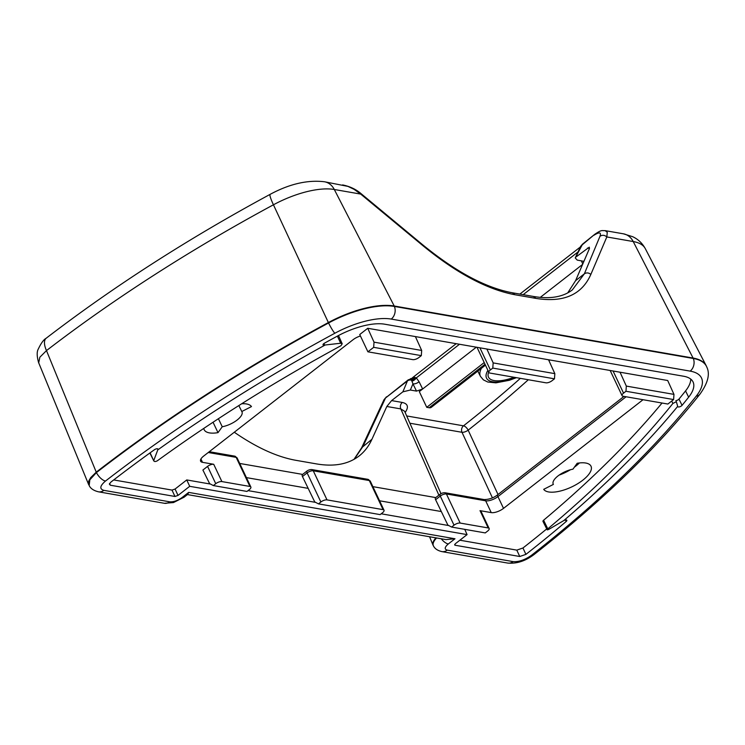 <?xml version="1.0" encoding="UTF-8"?>
<svg xmlns="http://www.w3.org/2000/svg" width="745" height="745" viewBox="0 0 745 745"><rect width="100%" height="100%" fill="white"/><g stroke="black" fill="none" stroke-linecap="round" stroke-linejoin="round"><path stroke-width="1.12" d="M485.014 364.231L429.157 407.738L426.745 407.319L419.305 391.6L422.648 389.002L419.081 381.747A4.74 2.086 -26.1 0 1 412.954 383.861L416.511 391.106L422.648 389.002L476.325 347.189M540.293 297.367L582.581 264.428M426.745 407.319L484.222 362.554M554.839 373.645L554.476 378.823L552.064 380.695A4.74 1.881 -25.3 0 1 545.917 382.809L489.856 373.049A4.74 1.881 -25.3 0 1 488.906 372.472A4.74 1.881 -25.3 0 1 490.387 369.958L492.799 368.086L493.162 362.899L554.839 373.645L548.553 359.76L620.036 372.211L626.322 386.087L673.974 394.384L673.61 399.562L625.958 391.265L626.322 386.087M421.679 350.457L421.316 355.635L373.664 347.338L374.027 342.16L421.679 350.457L415.403 336.582L486.885 349.023L493.162 362.899M451.61 527.06L454.022 525.178A4.74 1.881 -25.3 0 1 460.168 523.064L488.199 527.944A4.74 1.881 -25.3 0 1 489.148 528.522A4.74 1.881 -25.3 0 1 487.668 531.036L485.256 532.917L451.61 527.06L447.866 525.076L435.601 499.727A2.84 1.285 -127.9 0 1 435.536 497.772L440.211 494.14A2.84 1.285 52.1 0 0 440.276 496.086A4.74 1.881 -25.3 0 1 446.413 493.972A2.84 2.272 -80.1 0 0 444.923 492.734C443.201 492.706 441.636 493.171 440.211 494.14M673.61 399.562L667.865 404.041L623.006 396.228A4.74 1.881 -25.3 0 1 622.066 395.66A4.74 1.881 -25.3 0 1 623.546 393.146L625.958 391.265M643.028 399.72L503.518 508.379L497.939 496.589A2.84 1.285 -127.9 0 1 497.874 494.633C493.73 497.874 489.158 499.522 484.148 499.569L444.905 492.734M489.148 528.522L480.972 511.228A4.74 1.881 -25.3 0 0 480.022 510.651L491.234 512.607A9.48 3.762 154.7 0 0 503.518 508.379M302.451 476.539L307.117 472.898L320.872 501.99L318.46 503.871L314.716 501.897L302.451 476.539A2.84 1.285 -127.9 0 1 302.386 474.593L307.052 470.952A2.84 1.285 -127.9 0 0 307.117 472.898A4.74 1.881 -25.3 0 1 313.263 470.793A2.84 2.272 -80.1 0 0 311.764 469.555M320.872 501.99A4.74 1.881 -25.3 0 1 327.008 499.886L383.079 509.645A4.74 1.881 -25.3 0 1 384.02 510.213A4.74 1.881 -25.3 0 1 382.539 512.728L380.127 514.609L318.46 503.871M239.722 463.455L302.619 474.407M372.882 486.643L435.778 497.595M559.113 475.105A26.056 10.346 154.7 0 0 570.465 469.732M574.376 467.171A26.056 10.346 154.7 0 0 579.424 462.962M207.576 466.389L215.752 483.691A4.74 1.881 -25.3 0 1 221.889 481.577L249.92 486.457A4.74 1.881 -25.3 0 1 250.869 487.034A4.74 1.881 -25.3 0 1 249.389 489.549L246.977 491.43L213.34 485.572L209.587 483.589L202.901 470.03L207.576 466.389A4.74 1.881 -25.3 0 1 213.713 464.284L202.5 462.328L200.917 458.985M554.476 378.823L492.799 368.086M215.752 483.691L213.34 485.572M421.316 355.635L418.904 357.516A4.74 1.881 -25.3 0 1 412.767 359.63L367.909 351.817L359.733 334.524L367.741 328.284L415.403 336.582M367.741 328.284L374.027 342.16M486.885 349.023L548.553 359.76M673.974 394.384L667.697 380.509L620.036 372.211M464.75 529.341L467.078 534.612L455.391 543.701L454.655 544.949L455.13 545.247L519.749 556.496L525.914 554.373L522.953 547.994L516.797 550.127L459.879 540.218M157.707 449.952A753.307 299.173 -25.3 0 1 325.165 345L340.679 343.231L342.206 343.79L341.014 345.68A739.273 293.604 154.7 0 0 157.251 460.857C155.081 461.881 153.936 461.714 153.824 460.345L157.884 449.635A2.505 0.996 154.7 0 0 157.949 449.067A2.505 0.996 154.7 0 0 154.364 449.775A758.177 301.11 154.7 0 0 110.893 482.108L109.338 484.082L110.335 485.219L174.963 496.468L178.027 495.416L189.705 486.317L467.078 534.612M113.706 479.938L172.002 490.089L175.075 489.037L186.753 479.938L210.509 484.073M546.718 528.922A758.038 301.054 -25.3 0 1 522.953 547.994M543.599 520.224L547.789 528.857A739.273 293.604 154.7 0 0 672.884 403.464L676.348 401.676L677.689 406.379A753.307 299.173 -25.3 0 1 563.695 520.643L549.158 529.173C547.119 530.17 546.662 530.068 547.789 528.857L547.137 529.769L542.975 521.398A2.365 0.941 -25.3 0 1 543.599 520.224A739.087 293.53 154.7 0 0 662.035 403.026M675.883 400.624A2.365 0.941 154.7 0 0 678.974 399.078A758.038 301.054 -25.3 0 0 685.558 390.911L688.641 397.187A47.512 18.867 154.7 0 0 693.018 381.868A47.512 18.867 154.7 0 0 683.593 376.234L384.681 324.196A47.512 18.867 154.7 0 0 337.513 336.051A758.177 301.11 154.7 0 0 324.559 343.11A2.505 0.996 154.7 0 0 323.051 344.898A2.505 0.996 154.7 0 0 324.615 345.131L325.165 345M690.736 379.103A47.382 18.811 -25.3 0 1 685.558 390.911M448.779 525.56L381.179 513.789M315.629 502.381L248.029 490.61M203.785 428.394A26.354 10.467 154.7 0 0 204.13 429.623A26.354 10.467 154.7 0 0 218.006 432.64L222.243 426.745A15.459 6.137 154.7 0 0 236.863 420.236A15.459 6.137 154.7 0 0 241.948 411.78A15.459 6.137 154.7 0 0 241.799 411.519L251.475 406.574A26.354 10.467 154.7 0 0 241.669 403.771M577.17 463.278L572.942 469.173A15.459 6.137 154.7 0 0 558.396 475.627A15.459 6.137 154.7 0 0 553.19 484.054A15.459 6.137 154.7 0 0 553.386 484.408L543.701 489.344A26.354 10.467 154.7 0 0 572.523 486.532A26.354 10.467 154.7 0 0 590.981 466.156A26.354 10.467 154.7 0 0 577.17 463.278M360.44 336.004A9.48 3.762 154.7 0 0 353.065 339.72L203.571 456.154A9.48 3.762 154.7 0 0 200.61 461.183A9.48 3.762 154.7 0 0 202.5 462.328M441.18 511.517L379.568 500.789M308.02 488.338L246.409 477.61M525.914 554.373A758.177 301.11 154.7 0 0 566.191 521.481A2.505 0.996 154.7 0 0 566.824 520.261A2.505 0.996 154.7 0 0 564.254 520.392L563.695 520.643M411.259 379.242L411.398 380.146A4.74 3.436 134.3 0 0 415.328 377.529L410.719 378.618M419.081 381.747L416.315 377.892A4.74 2.654 -46.6 0 1 411.901 381.133L412.954 383.861L410.355 390.035L416.511 391.106M459.497 344.255L416.315 377.892L415.328 377.529M410.719 378.628L407.431 380.928A4.74 4.163 -157.3 0 1 411.398 380.146L411.901 381.133M579.712 248.318L578.753 250.367M583.912 261.346L577.207 260.089L575.242 257.938L582.599 244.099M582.404 244.239L580.457 246.735A4.74 4.06 24.9 0 1 581.51 245.412L594.585 234.452M594.016 235.215C599.427 231.863 601.401 232.235 599.958 236.323L584.359 273.825L575.587 280.66L589.342 248.746L589.304 247.172L576.211 256.82M354.313 459.199L363.16 446.106L385.528 397.988L407.431 380.928L402.868 391.833L410.355 390.035M402.868 391.833L391.609 400.596L386.823 406.481L371.932 439.28L361.679 447.717L353.968 459.395M481.466 368.254A35.211 13.987 154.7 0 0 480.432 376.346L478.458 372.379A35.294 14.015 -25.3 0 1 477.983 370.963M408.39 379.726L385.528 397.988A4.74 4.06 24.9 0 0 384.457 399.32L386.431 396.824M599.958 236.323C602.305 234.777 604.595 234.992 606.821 236.947L607.277 232.328L605.173 230.633C601.401 230.773 601.876 229.507 594.566 234.442M590.85 274.421C588.708 272.661 586.538 272.465 584.359 273.825L572.384 289.852C567.932 293.362 562.438 295.7 555.919 296.873C549.354 298.037 541.866 297.898 533.467 296.463L535.916 298.391C563.49 302.824 581.808 294.834 590.85 274.421L606.821 236.947L633.213 241.538A61.314 24.352 -25.3 0 1 645.3 248.644L706.204 365.739A66.333 26.345 -25.3 0 1 706.614 366.642A66.333 26.345 -25.3 0 1 706.698 366.857M342.598 184.918L342.691 184.937C349.61 186.362 355.486 189.053 360.319 193.03L360.701 194.091L422.136 245.04C456.024 272.931 486.96 289.498 514.953 294.741L535.916 298.391M46.237 338.23C43.759 339.478 41.105 343.091 38.274 349.07C36.701 351.817 36.84 356.436 38.693 362.917L39.867 357.209L46.479 350.597A18.951 8.344 52.5 0 1 46.218 338.202C113.417 286.648 188.066 238.689 270.165 194.333C289.442 183.941 307.555 179.75 324.475 181.761L347.934 186.39L354.052 189.314L360.701 194.091L334.3 189.491L394.217 306.009L693.129 358.056A66.333 26.345 -25.3 0 1 706.204 365.739M234.284 432.23C256.466 447.549 276.954 456.899 295.737 460.289L316.7 463.939C334.188 466.892 348.306 464.247 359.071 456.014C364.491 451.777 368.784 446.199 371.932 439.28M488.711 372.062A28.263 11.222 154.7 0 0 488.524 377.212A28.263 11.222 154.7 0 0 514.05 377.259M429.157 407.738A9.48 4.265 52.1 0 0 431.262 407.357L485.442 365.152M441.58 551.551A9.48 7.58 -80.1 0 0 441.85 551.598A9.48 7.58 -80.1 0 0 441.887 551.607A9.48 7.58 -80.1 0 0 447.233 550.136C444.244 549.233 444.597 547.175 448.304 543.971A9.48 4.265 -127.9 0 1 441.254 538.775M436.561 537.964C433.488 541.261 432.454 543.906 433.441 545.908C434.819 548.702 437.622 550.602 441.85 551.598M435.965 537.862C433.292 540.758 432.305 543.17 433.003 545.089L433.497 546.011M448.304 543.971L454.981 538.765L445.929 539.594L187.451 494.587M454.981 538.765L188.662 492.398L187.796 494.317L184.08 497.213A9.48 4.265 -127.9 0 1 181.976 497.604C177.599 500.687 173.511 502.093 169.711 501.813A9.48 7.58 99.9 0 1 164.403 503.294A9.48 7.58 99.9 0 1 164.366 503.285L98.498 491.821A9.48 7.58 99.9 0 1 98.452 491.812A9.48 7.58 99.9 0 1 98.191 491.756M533.681 554.811C525.206 561.115 516.555 563.872 507.718 563.062A9.48 7.58 -80.1 0 0 507.764 563.08A9.48 7.58 -80.1 0 0 513.1 561.609L447.233 550.136M169.711 501.813L103.844 490.35A9.48 7.58 99.9 0 1 98.498 491.821M103.844 490.35C99.336 488.971 99.895 485.87 105.501 481.046A9.48 4.219 -127.7 0 1 96.422 472.591L89.828 479.836L89.186 485.572C90.62 488.571 93.712 490.648 98.452 491.802M105.501 481.046A767.508 304.817 -25.3 0 1 334.822 333.257A56.843 22.573 -25.3 0 1 391.246 319.074L690.159 371.122A56.843 22.573 -25.3 0 1 696.202 396.182A9.48 6.77 38.4 0 0 699.909 394.207C657.202 447.829 601.802 501.366 533.69 554.829A9.48 4.321 -128.1 0 1 531.567 555.23C524.992 559.895 518.846 562.019 513.1 561.609M89.177 485.591L88.441 482.294L88.804 480.925L90.713 477.601L96.198 472.19A776.988 308.579 -25.3 0 1 328.368 322.557A66.333 26.345 -25.3 0 1 394.217 306.009L394.394 306.437A66.305 26.336 154.7 0 0 328.573 322.976A776.97 308.57 154.7 0 0 96.422 472.591L46.479 350.597A771.969 306.586 -25.3 0 1 273.434 204.791A61.314 24.352 -25.3 0 1 334.3 189.491A18.951 15.151 99.9 0 0 324.475 181.761M677.689 406.379L677.764 406.621A2.505 0.996 154.7 0 0 677.782 406.658A2.505 0.996 154.7 0 0 679.663 406.807A2.505 0.996 154.7 0 0 682.048 405.354A758.177 301.11 154.7 0 0 688.641 397.187M520.355 378.358A751.156 298.317 -25.3 0 1 463.502 425.833A4.74 3.79 -80.1 0 0 461.993 432.296A4.74 1.779 155.1 0 0 468.158 430.163A4.74 2.17 51.8 0 0 463.502 425.833L406.686 415.943M498.023 494.522L468.158 430.163A755.886 300.198 154.7 0 0 528.326 379.745M575.587 280.66L567.737 292.878M386.823 406.481L400.819 408.921L404.619 411.268L440.966 493.628M149.875 452.997L153.833 460.978L150.118 452.82M367.909 351.817L373.664 347.338M553.386 484.408L553.06 483.673M241.799 411.519L238.838 405.569M222.243 426.745L218.406 418.718M213.042 422.247L218.006 432.64M189.705 486.317L186.753 479.938M490.387 369.958L479.92 347.813M460.168 523.064L446.413 493.972L485.666 500.808A2.84 2.272 -80.1 0 0 484.148 499.569M435.601 499.727L440.276 496.086L454.022 525.178M491.234 512.607L485.666 500.808A9.48 3.762 154.7 0 0 497.939 496.589L626.098 396.768M623.546 393.146L613.07 371.001M480.022 510.651L488.199 527.944M327.008 499.886L313.263 470.793L369.324 480.553A2.84 2.272 -80.1 0 0 367.816 479.314L370.274 481.13L384.02 510.213M383.079 509.645L369.324 480.553A4.74 1.881 -25.3 0 1 370.284 481.149M208.246 452.504L236.174 457.365A2.84 2.272 -80.1 0 0 234.656 456.126L237.115 457.942L250.869 487.034M249.92 486.457L236.174 457.365A4.74 1.881 -25.3 0 1 237.124 457.961M221.889 481.577L213.713 464.284M455.13 545.247L454.748 544.39M178.027 495.416L175.075 489.037M172.002 490.089L174.963 496.468M110.335 485.219L109.58 483.496M516.797 550.127L519.749 556.496M565.474 520.001L566.191 521.481M407.804 380.285A4.74 4.237 -143.1 0 1 411.007 379.456A4.74 4.023 132.2 0 0 414.471 377.324M523.167 294.666L578.027 251.94M581.417 260.825L582.748 264.056M405.159 412.488C408.884 407.087 407.943 403.743 402.328 402.458L391.609 400.596M587.46 248.048L589.481 248.402M512.402 292.794L514.953 294.741M360.319 193.03L421.903 244.137L422.136 245.04M605.21 230.643L623.388 233.809A18.951 15.151 99.9 0 1 633.213 241.538L693.306 358.475L394.394 306.437A9.48 7.58 -80.1 0 1 391.246 319.074M515.717 377.547A30.471 12.106 -25.3 0 1 487.91 370.358M188.662 492.398L181.976 497.604M334.822 333.257A9.48 1.155 -118.4 0 1 328.573 322.976L273.434 204.791A18.951 2.309 61.6 0 1 270.165 194.333M690.159 371.122A9.48 7.58 -80.1 0 0 693.306 358.475A66.305 26.336 154.7 0 1 706.791 367.062L706.614 366.642M696.202 396.182A767.508 304.817 -25.3 0 1 531.567 555.23M409.899 423.225L461.993 432.296L492.408 497.828M549 360.738A755.886 300.198 154.7 0 0 549.791 359.975M402.328 402.458A4.74 3.79 99.9 0 0 400.819 408.921L438.88 495.174M324.615 345.131L323.889 343.538M337.392 336.116L340.679 343.231M157.456 448.779L157.884 449.635M682.048 405.354L678.974 399.078M671.701 401.052L672.884 403.464M477.014 347.31L488.906 372.472M497.874 494.633L624.003 396.405M610.164 370.488L622.066 395.66M367.816 479.314L311.745 469.555C310.05 469.518 308.486 469.993 307.052 470.952M209.28 451.712L234.656 456.126M580.318 247.005L519.861 294.089M456.191 343.678L412.413 377.78M580.439 246.735L575.242 257.938M582.394 244.258L594.557 234.47M512.486 292.804L533.448 296.454M421.884 244.127C455.363 271.59 485.572 287.821 512.504 292.813M384.048 399.599L361.679 447.708M480.432 376.346L483.375 379.866L487.779 382.027L495.928 382.846L509.403 380.276L516.434 377.678M429.576 536.745L433.003 545.089M184.09 497.204L173.455 502.568L164.403 503.294M507.764 563.08L441.887 551.607M699.909 394.207C707.927 383.088 710.218 374.046 706.791 367.062M623.388 233.809L632.626 236.677C638.093 239.21 642.311 243.205 645.3 248.644M38.731 362.889L88.683 484.66M342.206 343.79L338.491 335.529"/></g></svg>
